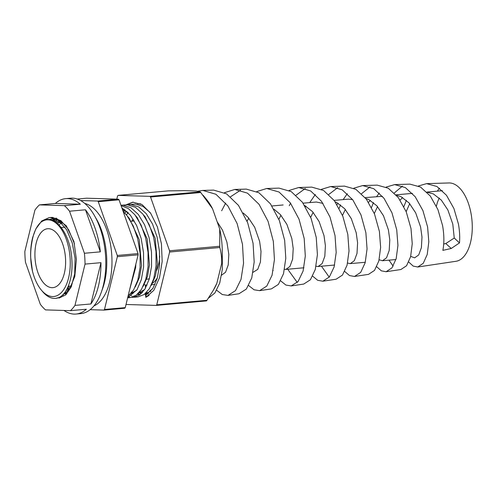 <?xml version="1.0" encoding="UTF-8"?>
<svg xmlns="http://www.w3.org/2000/svg" width="497" height="497" viewBox="0 0 497 497"><rect width="100%" height="100%" fill="white"/><g stroke="black" fill="none" stroke-linecap="round" stroke-linejoin="round"><path stroke-width="0.75" d="M101.897 290.509A52.16 26.801 -95.1 0 0 106.625 256.377A52.16 26.801 -95.1 0 0 95.318 217.195M93.964 305.897A52.16 26.801 -95.1 0 0 111.819 255.912A52.16 26.801 -95.1 0 0 84.776 203.466M68.468 286.247A40.108 20.607 -95.1 0 0 70.145 288.49M52.682 217.816L53.341 218.972L52.67 219.034A38.853 19.961 -95.1 0 0 51.471 219.071A38.853 19.961 -95.1 0 0 49.029 219.593M53.341 218.972L57.609 219.867L53.341 218.972M55.707 219.27L53.21 220.674M67.151 288.633A38.853 19.961 -95.1 0 0 68.866 290.391M25.03 256.85A57.932 29.764 -95.1 0 0 25.477 262.273L40.338 304.332A57.932 29.764 -95.1 0 0 45.507 309.892L70.431 310.656A57.932 29.764 -95.1 0 0 74.972 305.394L85.03 264.1A57.932 29.764 -95.1 0 0 84.85 258.688A57.932 29.764 -95.1 0 0 84.409 253.265L69.543 211.213A57.932 29.764 -95.1 0 0 64.374 205.646L39.456 204.882A57.932 29.764 -95.1 0 0 34.908 210.15L24.85 251.439A57.932 29.764 -95.1 0 0 25.03 256.85M70.431 310.656L86.354 309.227A57.932 29.764 84.9 0 1 76.041 314.042L80.887 313.607A57.932 29.764 -95.1 0 0 105.625 256.825A57.932 29.764 -95.1 0 0 70.537 198.204L65.691 198.638A57.932 29.764 84.9 0 1 80.297 204.217L64.374 205.646M100.959 262.671L90.901 303.965A57.932 29.764 84.9 0 0 100.959 262.671L85.03 264.1M90.901 303.965L74.972 305.394M76.041 314.042A57.932 29.764 84.9 0 1 63.995 310.463M52.595 217.798L52.67 219.034M56.012 218.028L66.25 225.737L73.923 241.53L76.389 259.304L74.799 276.431L69.406 289.633L61.237 296.156M65.691 198.638A57.932 29.764 84.9 0 0 55.378 203.453L39.456 204.882M85.472 209.784L100.332 251.842A57.932 29.764 84.9 0 0 85.472 209.784L69.543 211.213M100.332 251.842L84.409 253.265M66.561 289.739L68.157 291.298M59.808 221.463L57.789 223.706M64.455 292.938L65.716 293.739M57.404 219.786L54.968 221.6M62.473 295.112L63.249 295.361M54.726 219.09L52.191 220.264M55.378 203.453L80.297 204.217M131.786 221.184A35.449 18.215 84.9 0 1 133.227 219.202A35.449 18.215 84.9 0 0 131.786 221.184M127.58 204.795L130.86 204.478L138.787 206.932L146.242 213.667L152.529 224.029L157.071 236.988L159.462 251.277L159.512 265.497L157.257 278.252L152.946 288.279L145.534 295.466M149.106 295.435A46.389 23.831 84.9 0 1 145.801 296.193L145.671 296.206M129.872 294.591L131.711 295.628M134.06 296.51L135.836 296.858M120.964 205.28L122.896 205.193L130.823 207.647L138.278 214.381L144.565 224.743L149.106 237.703L151.504 251.991L151.554 266.212L149.293 278.96L144.981 288.993L139.732 294.876L133.606 297.287L138.11 296.883L144.198 294.497L149.435 288.664L153.759 278.662L156.039 265.932L156.002 251.588L153.641 237.423L149.112 224.445L142.838 214.058L135.395 207.28L127.468 204.789L121.343 205.242M133.606 297.287L131.867 297.305M129.562 296.914L127.996 296.38M127.642 297.821L130.146 297.597L136.24 295.206L141.471 289.378L145.801 279.376L148.081 266.64L148.038 252.302L145.677 238.138L141.148 225.153L134.88 214.772L128.226 208.504L121.094 205.64M121.858 207.796L130.32 215.095L136.6 225.452L141.148 238.417L143.54 252.706L143.59 266.926L141.328 279.674L137.023 289.708L127.692 297.622M128.071 296.069L133.513 290.093L137.837 280.091L140.117 267.355L140.079 253.016L137.712 238.846L133.19 225.868L126.915 215.487L123.15 211.461M135.843 264.168L135.631 267.641L129.711 289.329M140.949 203.981L137.514 203.789A46.389 23.831 84.9 0 1 140.893 203.95M150.162 212.561L142.987 206.354L135.426 204.074L129.307 204.528M127.586 224.004L133.718 241.356M59.025 298.082L65.846 294.82L71.251 286.794L74.705 273.859L75.078 258.483L72.27 243.002L66.66 229.794L59.044 220.854L50.539 217.568L49.197 217.605L41.773 220.923L35.778 228.999L32.696 237.386C31.087 243.729 30.416 250.432 30.677 257.502L32.467 271.207A38.486 19.774 -95.1 0 0 41.226 289.944A38.486 19.774 -95.1 0 0 61.659 292.236A38.486 19.774 -95.1 0 0 70.139 258.8A38.486 19.774 -95.1 0 0 40.773 222.383C53.011 211.418 70.276 232.254 71.779 258.726C73.363 276.841 67.648 293.833 58.938 297.548A40.512 20.818 84.9 0 1 55.621 298.386A40.512 20.818 84.9 0 1 42.481 291.459L41.226 289.944M103.96 310.097A62.796 32.262 -95.1 0 0 104.482 309.494L117.342 256.7A62.796 32.262 -95.1 0 0 117.304 256.079A62.796 32.262 -95.1 0 0 117.267 255.452L138.042 253.594A62.796 32.262 84.9 0 1 138.079 254.215A62.796 32.262 84.9 0 1 138.11 254.837L125.256 307.631A62.796 32.262 84.9 0 1 124.728 308.233L103.96 310.097L90.162 309.674M58.938 297.548L55.689 298.38M69.474 289.527L67.797 287.285M51.116 217.438L52.502 217.394L61.001 220.724L68.611 229.682L74.488 243.897M150.902 291.118A43.146 22.166 84.9 0 1 150.038 291.609A43.146 22.166 84.9 0 1 146.075 292.901M142.105 292.764A43.146 22.166 84.9 0 1 141.185 292.54M140.328 292.267A43.146 22.166 84.9 0 1 139.601 291.988M65.536 258.657A29.578 15.196 -95.1 0 0 47.625 228.732A29.578 15.196 -95.1 0 0 35.001 257.719A29.578 15.196 -95.1 0 0 52.912 287.645A29.578 15.196 -95.1 0 0 65.536 258.657M146.603 279.246L147.069 279.202A29.578 15.196 -95.1 0 0 149.386 278.637M156.661 270.411A29.578 15.196 -95.1 0 0 159.742 255.88M77.228 199.048L86.584 198.204L118.441 199.185A62.796 32.262 84.9 0 1 119.038 199.825L138.042 253.594M117.267 255.452L98.269 201.689A62.796 32.262 -95.1 0 0 97.673 201.049L118.441 199.185M80.545 200.521L97.673 201.049M98.269 201.689L119.038 199.825M117.342 256.7L138.11 254.837M104.482 309.494L125.256 307.631M40.773 222.383C36.25 226.551 33.268 233.354 31.82 242.785C30.093 251.985 30.311 261.459 32.467 271.207M53.036 220.6L54.303 220.562L61.883 223.401M66.635 292.932L63.281 294.305M54.335 221.233L55.67 220.687M65.461 293.944L63.908 293.609M56.59 222.712L59.168 220.954M59.149 225.017L61.224 222.743M69.294 289.794L67.468 287.993M122.616 209.951L127.934 212.412M136.663 290.267L131.071 293.36M122.548 209.759L124.188 209.218M144.627 289.552L139.036 292.652M124.766 213.02L126.729 211.25M152.585 288.838L149.883 290.826M127.723 216.537L129.276 218.326L139.228 239.604L141.527 265.615L139.502 277.251L135.221 286.999M122.361 209.231L124.325 209.312M135.687 215.822L137.24 217.611L147.193 238.889L149.491 264.901L147.466 276.537L143.186 286.284M143.652 215.108L145.199 216.897L155.151 238.175L157.456 264.187L155.424 275.823L151.144 285.57M142.496 292.335L138.949 292.739M139.464 292.54L139.154 292.509M126.393 214.841L128.226 212.71M145.416 288.217L145.522 285.011M157.375 277.817A35.449 18.215 84.9 0 1 152.548 283.184A35.449 18.215 84.9 0 0 157.375 277.817M147.062 285.085A35.449 18.215 84.9 0 1 144.136 284.731A35.449 18.215 84.9 0 0 147.062 285.085M417.728 267.007L455.966 261.285A39.338 20.209 -95.1 0 0 472.15 222.799A39.338 20.209 -95.1 0 0 448.94 182.958L426.588 183.635L436.956 186.505L446.455 195.259L453.904 208.492L458.445 224.079C459.644 230.807 459.986 237.088 459.47 242.927L451.251 248.469L442.858 250.364C444.287 243.145 444.194 234.876 442.578 225.563L437.919 209.566L430.284 196.017L420.555 187.071L409.957 184.138L394.618 184.604L405.359 187.599L415.206 196.756L422.928 210.622L427.594 226.961L428.818 241.803L427.221 254.501L423.258 263.311L417.728 267.007L413.162 266.081L408.733 262.043M439.478 188.195A39.338 20.209 -95.1 0 0 437.403 191.134M403.881 206.622L406.391 200.285M418.468 185.971L426.588 183.635M389.008 260.148L393.133 266.15M386.101 271.735L400.886 269.523L406.558 265.74L410.609 256.713L412.243 243.71L410.994 228.514L406.223 211.797L398.333 197.607L388.244 188.214L377.223 185.132L362.655 185.574L373.794 188.717L383.995 198.291L391.953 212.772L396.736 229.85L397.935 245.363L396.184 258.645L391.965 267.864L386.101 271.735L381.348 270.828L376.726 266.765M354.467 276.469L368.501 274.369L374.514 270.405L378.838 260.962L380.634 247.363L379.404 231.465L374.502 213.965L366.339 199.135L355.895 189.338L344.496 186.126L330.685 186.543L342.209 189.823L352.771 199.819L360.99 214.934L365.885 232.733L367.059 248.929L365.152 262.789L360.673 272.418L354.467 276.469L349.528 275.568L344.713 271.48M321.447 266.206L329.238 277.146M322.839 281.203L336.121 279.215L342.476 275.065L347.068 265.199L349.018 251.004L347.819 234.422L342.806 216.195L334.394 200.726L323.584 190.481L311.768 187.12L298.722 187.518L310.637 190.929L321.534 201.322L330.008 217.052L335.04 235.615L336.183 252.501L334.121 266.945L329.374 276.972L322.839 281.203L317.707 280.308L312.7 276.183M287.713 269.231L297.274 282.458M291.211 285.937L303.742 284.06L310.432 279.73L315.291 269.455L317.409 254.663L316.235 237.373L311.085 218.357L302.4 202.248L291.242 191.606L279.041 188.114L266.752 188.487L279.072 192.041L290.329 202.875L299.051 219.233L304.189 238.498L305.307 256.054L303.089 271.076L298.082 281.526L291.211 285.937L285.893 285.048L280.687 280.88M259.583 290.67L271.356 288.906L278.401 284.39L283.526 273.692L285.794 258.303L284.651 240.324L279.389 220.593L270.455 203.838L258.931 192.749L246.319 189.108L234.789 189.456L247.481 193.14L259.08 204.36L268.069 221.339L273.338 241.387L274.431 259.62L272.058 275.232L266.79 286.079L259.583 290.67L254.066 289.782L248.674 285.57M227.961 295.404L238.976 293.752L246.357 289.055L251.755 277.941L254.184 261.962L253.066 243.281L247.674 222.755L238.467 205.373L226.595 193.88L213.592 190.102L202.826 190.426L215.928 194.265L227.881 205.92L237.112 223.526L242.486 244.269L243.555 263.174L241.026 279.364L235.497 290.627L227.961 295.404L222.258 294.522L216.661 290.254M402.421 186.114L394.301 192.979M371.52 207.448L373.464 202.552M376.683 196.576L379.317 192.979M386.132 187.089L394.618 184.604M370.054 186.884L361.555 193.706M339.165 208.305L340.526 204.863M343.172 199.583L347.328 193.706M353.796 188.208L362.655 185.574M337.693 187.667L328.809 194.445M309.761 202.577L315.346 194.445M321.46 189.326L330.685 186.543M305.332 188.475L296.057 195.203M290.54 203.167L289.266 205.69M289.13 190.444L298.722 187.518M256.794 191.562L266.752 188.487M240.616 190.14L230.571 196.762M225.681 203.049L221.65 210.771M224.464 192.681L234.789 189.456M197.8 191.227L202.826 190.426M123.56 211.84L125.343 210.076M148.417 293.603L145.292 294.193M141.285 293.584L139.073 292.603M145.447 293.485L147.572 293.857M132.177 292.025A44.363 22.794 -95.1 0 0 133.177 292.646M137.352 294.317A44.363 22.794 -95.1 0 0 140.061 294.628M137.483 294.199L140.098 294.597M406.155 211.635L409.721 203.671M426.998 192.215L433.316 193.88L441.317 200.098L447.872 209.958L452.792 224.091L454.246 238.02L459.47 242.927M439.298 198.036A32.206 16.55 -95.1 0 0 436.403 206.149M374.316 213.505L377.527 206.559M396.451 195.278L401.122 196.762L409.124 202.987L415.672 212.84L420.599 226.98L421.984 237.026L421.4 247.618L418.716 254.936L414.653 257.844L410.696 256.384M412.386 193.383L396.066 194.836M402.613 197.557L400.085 200.074M342.489 215.406L345.328 209.442M365.867 198.508L368.929 199.651L376.931 205.876L383.479 215.729L388.406 229.862L389.791 239.914L389.201 250.507L386.523 257.825L382.46 260.732L379.143 259.763M382.429 196.315L365.152 197.613M370.42 200.44L368.513 202.267M310.675 217.338L313.135 212.331M335.245 201.906L336.736 202.54L344.732 208.759L351.286 218.618L356.206 232.751L357.591 242.803L357.008 253.389L354.324 260.714L350.267 263.621L347.602 263.05M352.621 199.614L348.478 199.135L334.146 200.39M338.221 203.329L336.96 204.497M278.879 219.295L280.942 215.22M304.599 205.454L312.538 211.647L319.086 221.507L324.013 235.64L325.398 245.692L324.814 256.278L322.131 263.603L318.068 266.51L316.08 266.243M322.969 203.366L316.285 202.024L303.071 203.18M306.028 206.218L305.413 206.764M247.09 221.277L248.742 218.108M273.928 209.162L280.345 214.536L286.893 224.395L291.82 238.529L293.205 248.575L292.615 259.167L289.937 266.485L285.874 269.393L284.57 269.331M243.238 213.014L248.152 217.425L254.7 227.278L259.62 241.412L261.012 251.463L260.422 262.056L257.738 269.374L253.072 272.3M217.127 221.687L222.507 230.167L226.912 242.132L228.813 254.352L228.229 264.944L225.545 272.263L221.587 275.158M272.791 270.567L273.201 270.511M443.703 243.952L445.797 243.561L454.246 238.02M156.76 304.804L169.614 252.016L219.811 247.512C221.184 252.501 221.811 257.819 221.687 263.46L216.854 283.296L213.343 290.26L206.957 300.3A62.796 32.262 -95.1 0 1 206.429 300.909L156.232 305.413A62.796 32.262 -95.1 0 0 156.76 304.804L206.957 300.3M213.343 290.26L214.375 288.422A55.906 28.727 -95.1 0 0 216.854 283.296M169.614 252.016A62.796 32.262 -95.1 0 0 169.545 250.768L150.541 196.998A62.796 32.262 -95.1 0 0 149.945 196.358L118.087 195.383L168.284 190.879L184.114 190.655L196.085 191.022L200.142 191.854A62.796 32.262 -95.1 0 1 200.738 192.501L212.554 208.752A55.906 28.727 -95.1 0 0 206.379 199.235L203.068 195.234M212.554 208.752L219.693 228.955L219.742 246.263A62.796 32.262 -95.1 0 1 219.811 247.512M221.687 263.46A55.906 28.727 -95.1 0 0 219.693 228.955M118.087 195.383A62.796 32.262 -95.1 0 0 117.565 195.986L116.795 199.135M149.945 196.358L200.142 191.854M150.541 196.998L200.738 192.501M169.545 250.768L219.742 246.263M125.921 204.832L132.836 202.173L142.086 204.634L150.672 213.281L157.425 226.949L161.438 243.778L162.171 261.503L159.525 277.73L153.853 290.267L145.901 297.417L145.155 293.485M126.021 304.481L156.232 305.413M139.775 294.584L138.34 293.392M147.684 293.826L146.528 292.876M126.294 204.801L133.208 202.149M147.851 296.336L147.143 296.001M145.882 295.286L145.447 295.007M208.454 298.132L214.89 292.988L219.73 283.017L222.333 269.237L222.283 253.029M451.251 248.469L445.797 243.561M49.197 217.611L51.11 217.438M134.283 220.96L131.388 221.221M64.964 227.179L61.28 227.508M71.518 285.974L68.238 286.272M130.991 293.454L133.252 293.255M151.709 284.682L155.021 284.383L151.709 284.682M147.951 293.969L145.857 294.156M442.392 190.686L426.867 192.078M283.135 204.969L271.94 205.969M395.935 259.527L382.386 260.739M365.295 262.273L350.186 263.627M334.618 265.025L317.993 266.516M303.915 267.777L285.8 269.405"/></g></svg>
